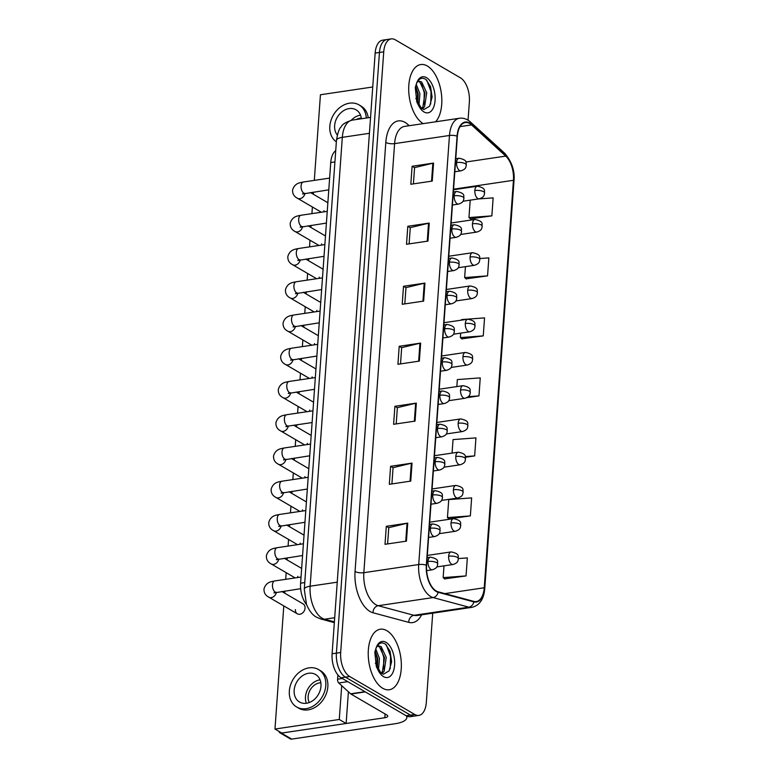<?xml version="1.0" encoding="UTF-8"?>
<svg xmlns="http://www.w3.org/2000/svg" width="778" height="778" viewBox="0 0 778 778"><rect width="100%" height="100%" fill="white"/><g stroke="black" fill="none" stroke-linecap="round" stroke-linejoin="round"><path stroke-width="1.17" d="M306.532 604.525A19.129 10.075 -98.4 0 1 300.59 583.189L330.747 162.553A19.129 10.075 -98.4 0 1 335.717 150.66M382.727 688.287A30.595 16.124 81.6 0 0 389.282 689.755A30.595 16.124 81.6 0 0 401.312 663.167A30.595 16.124 81.6 0 0 386.851 630.686A30.595 16.124 81.6 0 0 380.296 629.217A30.595 16.124 81.6 0 0 368.266 655.796A30.595 16.124 81.6 0 0 382.727 688.287A30.595 16.124 81.6 0 0 389.282 689.755A30.595 16.124 81.6 0 0 401.312 663.167A30.595 16.124 81.6 0 0 386.851 630.686A30.595 16.124 81.6 0 0 380.296 629.217A30.595 16.124 81.6 0 0 368.266 655.796A30.595 16.124 81.6 0 0 382.727 688.287M423.203 123.614A30.595 16.124 81.6 0 0 423.232 123.634A30.595 16.124 81.6 0 1 423.203 123.614A30.595 16.124 81.6 0 1 408.742 91.123A30.595 16.124 81.6 0 1 420.772 64.545A30.595 16.124 81.6 0 0 408.742 91.123A30.595 16.124 81.6 0 0 423.203 123.614M435.592 121.796A30.595 16.124 81.6 0 0 441.223 92.465A30.595 16.124 81.6 0 0 427.326 66.004A30.595 16.124 81.6 0 0 420.772 64.545A30.595 16.124 81.6 0 1 427.326 66.004A30.595 16.124 81.6 0 1 441.223 92.465A30.595 16.124 81.6 0 1 435.592 121.796M436.186 590.969A20.403 10.746 -98.4 0 1 426.597 565.373L457.357 136.315A20.403 10.746 -98.4 0 1 465.322 122.535A20.403 10.746 -98.4 0 1 471.575 124.908L505.739 156.096A20.403 10.746 -98.4 0 1 513.441 180.292L484.237 587.76A20.403 10.746 -98.4 0 1 476.272 601.55A20.403 10.746 -98.4 0 1 473.821 601.384L438.111 591.795A20.403 10.746 -98.4 0 1 436.186 590.969M436.147 591.455A20.909 11.018 81.6 0 0 438.121 592.291L473.841 601.89A20.909 11.018 81.6 0 0 484.509 587.925L513.713 180.447A20.909 11.018 81.6 0 0 505.826 155.649L471.653 124.47A20.909 11.018 81.6 0 0 457.085 136.16L426.325 565.217A20.909 11.018 81.6 0 0 436.147 591.455M418.846 715.4L410.278 716.674A19.129 10.075 81.6 0 1 406.174 715.75L341.095 677.774A19.129 10.075 81.6 0 1 332.109 653.773L375.161 53.099A19.129 10.075 81.6 0 1 382.63 40.174L386.919 39.532A19.129 10.075 81.6 0 0 379.45 52.457L336.397 653.141A19.129 10.075 81.6 0 0 345.383 677.132L410.463 715.118A19.129 10.075 81.6 0 0 414.567 716.032A19.129 10.075 81.6 0 1 410.463 715.118L345.383 677.132A19.129 10.075 81.6 0 1 336.397 653.141L379.45 52.457A19.129 10.075 81.6 0 1 386.919 39.532L391.208 38.9A19.129 10.075 81.6 0 0 383.739 51.825L340.676 652.499A19.129 10.075 81.6 0 0 349.662 676.5L414.752 714.476A19.129 10.075 81.6 0 0 418.846 715.4A19.129 10.075 81.6 0 0 426.315 702.476L432.714 613.171M413.419 183.88L414.577 167.62L432.84 163.215A5.096 1.682 4.1 0 1 433.55 163.079L412.107 166.259L410.823 184.26L432.257 181.079L433.55 163.079M414.577 167.698L412.107 166.259M409.111 243.884L410.278 227.633L428.542 223.218A5.096 1.682 4.1 0 1 429.242 223.082L407.808 226.272L406.515 244.273L427.958 241.092L429.242 223.082M410.278 227.711L407.808 226.272M404.813 303.897L405.98 287.636L424.243 283.231A5.096 1.682 4.1 0 1 424.944 283.095L403.51 286.275L402.216 304.276L423.65 301.096L424.944 283.095M405.97 287.714L403.51 286.275M387.609 543.929L388.776 527.669L407.04 523.263A5.096 1.682 4.1 0 1 407.74 523.127L386.306 526.307L385.013 544.308L406.447 541.128L407.74 523.127M388.767 527.747L386.306 526.307M391.908 483.916L393.075 467.666L411.338 463.25A5.096 1.682 4.1 0 1 412.039 463.114L390.605 466.304L389.311 484.305L410.745 481.115L412.039 463.114M393.065 467.743L390.605 466.304M396.206 423.913L397.373 407.653L415.637 403.247A5.096 1.682 4.1 0 1 416.337 403.111L394.903 406.291L393.61 424.292L415.053 421.112L416.337 403.111M397.373 407.73L394.903 406.291M400.514 363.9L401.681 347.649L419.935 343.234A5.096 1.682 4.1 0 1 420.645 343.098L399.202 346.288L397.918 364.289L419.352 361.099L420.645 343.098M401.672 347.727L399.202 346.288M468.055 120.201L469.377 101.792A19.129 10.075 81.6 0 0 460.391 77.8L395.302 39.814A19.129 10.075 81.6 0 0 391.208 38.9M466.139 278.855L487.553 275.869L488.847 257.868L479.861 258.539M470.437 218.842L491.861 215.866L493.145 197.865L478.207 198.974M465.468 457.26L474.658 455.898L475.942 437.888L453.039 439.599L452.076 453.088M448.925 518.887L470.35 515.902L471.643 497.901L448.741 499.602L447.447 517.603L449.13 519.052M444.627 578.89L466.051 575.915L467.345 557.904L458.427 558.575M461.831 338.858L483.255 335.882L484.548 317.881L461.646 319.583L461.607 320.108M466.819 397.694L478.956 395.885L480.25 377.884L457.338 379.586L456.842 386.598M478.956 395.885L468.288 396.683M474.658 455.898L465.302 456.589M470.35 515.902L447.447 517.603M443.995 565.849L443.149 577.616L444.831 579.065M466.051 575.915L443.149 577.616M460.673 333.14L460.352 337.584L462.035 339.033M483.255 335.882L460.352 337.584M465.439 266.65L464.651 277.571L466.333 279.02M487.553 275.869L464.651 277.571M470.204 200.16L468.959 217.568L470.632 219.017M491.861 215.866L468.959 217.568M380.568 672.377L383.408 674.225L389.117 670.879L391.635 661.728L390.06 651.225L385.47 644.174C381.453 641.587 378.254 643.095 375.862 648.696L374.811 652.304L376.348 666.678L378.176 670.296L380.568 672.377L375.375 663.07M375.774 648.93L379.44 658.48L378.497 669.722M375.171 650.768L377.748 658.733L377.398 667.913M376.834 646.664L378.507 645.847L381.162 646.606L386.248 657.468L384.147 671.2L382.027 673.68M377.67 646.1L379.46 646.858L384.546 657.721L382.445 671.453L381.259 673.067M386.326 644.913L390.566 656.282L390.216 668.73M380.909 648.21L383.758 657.293L383.554 669.07M375.045 651.274L376.951 658.305L377.174 667.495M421.054 107.695L423.884 109.552L429.602 106.207L432.111 97.055L430.535 86.553L425.945 79.492C421.929 76.905 418.729 78.413 416.337 84.014L415.287 87.632L416.823 101.996L418.652 105.614L421.054 107.695L415.851 98.398M416.249 84.257L419.925 93.807L418.972 105.04M415.647 86.095L418.224 94.06L417.874 103.241M417.309 81.991L418.982 81.175L421.647 81.923L426.723 92.796L424.623 106.528L422.503 108.998M418.146 81.427L419.945 82.176L425.021 93.049L422.921 106.781L421.734 108.395M426.801 80.241L431.041 91.6L430.691 104.058M421.394 83.538L424.234 92.611L424.029 104.398M415.52 86.591L417.426 93.623L417.65 102.822M337.885 674.915L337.574 679.204L342.339 678.504M406.486 715.925A25.499 8.432 4.1 0 1 406.836 717.559A25.499 8.432 4.1 0 1 395.098 723.735L291.672 739.1A3.19 2.499 120.3 0 1 290.282 738.857L280.002 732.857A3.19 2.499 -59.7 0 0 281.393 733.1L384.828 717.734A6.38 2.11 -175.9 0 0 387.755 716.198A6.38 2.11 -175.9 0 0 386.754 714.943L350.936 694.044A3.19 1.682 -98.4 0 1 350.645 693.82L338.78 682.987A3.19 1.682 -98.4 0 1 337.574 679.204M278.991 731.388A3.19 2.499 -59.7 0 0 280.002 732.857M324.008 210.653A5.738 4.493 -59.7 0 0 324.037 211.83M321.625 243.893A5.738 4.493 -59.7 0 0 321.654 245.07M319.243 277.133A5.738 4.493 -59.7 0 0 319.272 278.32M316.86 310.383A5.738 4.493 -59.7 0 0 316.889 311.56M314.477 343.623A5.738 4.493 -59.7 0 0 314.506 344.81M312.095 376.873A5.738 4.493 -59.7 0 0 312.124 378.05M309.712 410.113A5.738 4.493 -59.7 0 0 309.741 411.299M304.937 476.603A5.738 4.493 -59.7 0 0 304.976 477.78M302.554 509.853A5.738 4.493 -59.7 0 0 302.593 511.029M300.172 543.093A5.738 4.493 -59.7 0 0 300.211 544.269M297.789 576.342A5.738 4.493 -59.7 0 0 297.828 577.519M307.32 443.363A5.738 4.493 -59.7 0 0 307.359 444.539M295.407 609.582A5.738 4.493 -59.7 0 0 297.342 613.823A5.738 4.493 -59.7 0 0 302.224 613.249A5.738 4.493 -59.7 0 0 305.054 608.153A5.738 4.493 -59.7 0 0 303.128 603.913L281.84 591.494M283.795 605.916L274.974 729.044L339.276 719.485L341.707 685.661M372.73 86.99L320.439 94.76L314.302 180.389M313.456 192.108L313.31 194.228M312.396 206.987L311.92 213.629M311.074 225.357L310.918 227.477M310.004 240.227L309.527 246.869M308.691 258.597L308.535 260.718M307.621 273.477L307.145 280.119M306.308 291.847L306.153 293.967M305.239 306.717L304.762 313.359M303.926 325.087L303.77 327.207M302.856 339.957L302.379 346.609M301.543 358.337L301.387 360.457M300.473 373.207L299.997 379.849M299.16 391.577L299.005 393.697M298.091 406.447L297.614 413.099M296.778 424.817L296.622 426.937M295.708 439.696L295.232 446.339M294.395 458.067L294.24 460.187M293.325 472.936L292.849 479.588M292.013 491.307L291.857 493.427M290.943 506.186L290.466 512.828M289.63 524.557L289.474 526.677M288.56 539.426L288.084 546.078M287.247 557.797L287.092 559.917M286.178 572.676L285.701 579.318M284.865 591.047L284.709 593.167M274.974 729.044L281.821 733.041L346.132 723.482L348.408 691.778M339.276 719.485L346.132 723.482M294.162 690.251A15.939 12.477 -59.7 0 0 299.53 702.028A15.939 12.477 -59.7 0 0 313.106 700.424A15.939 12.477 -59.7 0 0 320.964 686.274A15.939 12.477 -59.7 0 0 315.596 674.497A15.939 12.477 -59.7 0 0 302.02 676.092A15.939 12.477 -59.7 0 0 294.162 690.251M320.059 679.836A15.939 12.477 -59.7 0 0 305.472 696.845A15.939 12.477 -59.7 0 0 306.376 703.283M320.837 682.753A12.749 9.978 -59.7 0 0 308.146 696.446A12.749 9.978 -59.7 0 0 309.294 702.524M296.642 706.978L298.694 708.184A21.677 16.97 -59.7 0 0 317.161 706.006A21.677 16.97 -59.7 0 0 327.839 686.75A21.677 16.97 -59.7 0 0 320.546 670.743L318.494 669.537A21.677 16.97 -59.7 0 0 300.026 671.715A21.677 16.97 -59.7 0 0 289.348 690.971A21.677 16.97 -59.7 0 0 296.642 706.978A21.677 16.97 -59.7 0 0 315.1 704.81A21.677 16.97 -59.7 0 0 325.788 685.554A21.677 16.97 -59.7 0 0 318.494 669.537M361.4 118.752A15.939 12.477 -59.7 0 0 356.071 109.824A15.939 12.477 -59.7 0 0 342.495 111.419A15.939 12.477 -59.7 0 0 334.647 125.579A15.939 12.477 -59.7 0 0 337.312 135.041M368.208 117.741A21.677 16.97 -59.7 0 0 361.021 106.061L358.969 104.865A21.677 16.97 -59.7 0 0 340.501 107.043A21.677 16.97 -59.7 0 0 329.823 126.289A21.677 16.97 -59.7 0 0 336.349 141.82M366.282 118.032A21.677 16.97 -59.7 0 0 358.969 104.865M361.313 118.081A12.749 9.978 -59.7 0 0 356.392 119.501M360.535 115.163A15.939 12.477 -59.7 0 0 351.238 120.298M304.762 582.566L300.59 583.189M334.91 161.931L330.747 162.553M421.608 614.824A31.879 16.795 -98.4 0 1 408.751 622.361L373.032 612.763A31.879 16.795 -98.4 0 1 355.05 571.49L385.81 142.432A6.38 2.11 -175.9 0 0 394.592 143.629L363.841 572.686A25.499 13.44 81.6 0 0 375.823 604.691A25.499 13.44 81.6 0 0 378.225 605.712L413.935 615.31A25.499 13.44 81.6 0 0 416.998 615.505L471.876 607.355A25.499 13.44 -98.4 0 1 468.813 607.161A6.38 5.281 -75 0 0 473.841 601.89M385.81 142.432A31.879 16.795 -98.4 0 1 405.085 122.418A31.879 16.795 -98.4 0 1 408.032 124.616L409.228 125.705M404.55 126.406A25.499 13.44 81.6 0 0 394.592 143.629L449.47 135.479A25.499 13.44 -98.4 0 1 459.428 118.256L404.55 126.406M408.751 622.361A6.38 5.281 105 0 1 413.935 615.31L468.813 607.161L433.103 597.562A25.499 13.44 -98.4 0 1 430.701 596.541A25.499 13.44 -98.4 0 1 418.72 564.536A6.38 2.11 4.1 0 1 426.325 565.217M438.121 592.291A6.38 5.281 -75 0 1 433.103 597.562L378.225 605.712A6.38 5.281 105 0 0 373.032 612.763M471.876 607.355C479.53 605.527 483.828 599.264 484.762 588.586A6.38 2.11 -175.9 0 0 484.509 587.925M513.713 180.447A6.38 2.11 4.1 0 1 513.976 181.109C515.017 171.082 511.924 161.795 504.689 153.266L470.525 122.078C467.121 119.015 463.425 117.741 459.428 118.256M505.826 155.649A6.38 4.551 -47.6 0 0 504.689 153.266M471.653 124.47A6.38 4.551 -47.6 0 0 470.525 122.078M457.085 136.16A6.38 2.11 -175.9 0 0 449.47 135.479L418.72 564.536L363.841 572.686A6.38 2.11 -175.9 0 1 355.05 571.49M383.739 51.825L375.161 53.099M340.676 652.499L332.109 653.773M349.662 676.5L341.095 677.774M414.752 714.476L406.174 715.75M407.935 125.9A6.38 4.551 132.4 0 1 408.032 124.616M513.441 180.292L453.564 189.19M505.739 156.096L465.866 162.018M471.575 124.908L460.022 126.629M484.237 587.76L444.88 593.614M419.935 343.234L418.652 361.206M415.637 403.247L414.353 421.219M411.338 463.25L410.045 481.222M407.04 523.263L405.746 541.235M424.243 283.231L422.95 301.203M428.542 223.218L427.258 241.19M432.84 163.215L431.557 181.186M369.414 133.31L342.32 137.336A12.749 4.221 -175.9 0 0 336.456 140.429C337.681 132.921 339.227 128.428 341.075 126.97C342.174 124.363 345.899 122.068 352.269 120.113A25.499 13.44 81.6 0 0 342.32 137.336L310.14 586.194A25.499 13.44 81.6 0 0 322.121 618.199A25.499 13.44 81.6 0 0 324.533 619.22L334.696 617.713M337.234 582.177L310.14 586.194A12.749 4.221 -175.9 0 0 304.276 589.286L336.456 140.429M334.336 622.633L320.876 619.016A12.749 10.561 -75 0 0 324.533 619.22L334.394 621.875M427.988 561.473A6.38 3.355 81.6 0 0 430.983 569.477A6.38 3.355 81.6 0 0 432.344 569.778C438.5 567.745 437.061 565.178 437.771 563.933A6.38 2.11 -175.9 0 0 436.769 562.679A6.38 2.11 4.1 0 0 427.988 561.473A6.38 3.355 81.6 0 1 430.477 557.165C440.601 559.236 436.643 562.63 437.771 563.933M275.179 592.029A5.738 3.024 81.6 0 0 276.414 592.301A5.738 4.493 120.3 0 1 268.809 597.173C265.376 595.423 263.781 592.651 264.024 588.829C266.232 581.497 272.193 581.633 274.722 580.952A5.738 3.024 81.6 0 0 272.514 584.492A5.738 3.024 81.6 0 0 275.179 592.029M448.634 556.212A6.38 3.355 81.6 0 0 451.629 564.206A6.38 3.355 81.6 0 0 453 564.517C459.146 562.484 457.717 559.907 458.417 558.662A6.38 2.11 -175.9 0 0 457.415 557.408A6.38 2.11 4.1 0 0 448.634 556.212A6.38 3.355 81.6 0 1 451.123 551.903C461.247 553.965 457.289 557.359 458.417 558.662M430.37 528.233A6.38 3.355 81.6 0 0 433.365 536.227A6.38 3.355 81.6 0 0 434.727 536.538C440.883 534.505 439.444 531.928 440.154 530.684A6.38 2.11 -175.9 0 0 439.152 529.429A6.38 2.11 4.1 0 0 430.37 528.233A6.38 3.355 81.6 0 1 432.86 523.925C442.983 525.986 439.025 529.38 440.154 530.684M277.561 558.779A5.738 3.024 81.6 0 0 278.796 559.051A5.738 4.493 120.3 0 1 271.191 563.924C267.758 562.183 266.164 559.401 266.407 555.58C268.614 548.257 274.576 548.393 277.104 547.702A5.738 3.024 81.6 0 0 274.897 551.242A5.738 3.024 81.6 0 0 277.561 558.779M432.753 494.983A6.38 3.355 81.6 0 0 435.748 502.987A6.38 3.355 81.6 0 0 437.11 503.288C443.266 501.265 441.826 498.688 442.536 497.443A6.38 2.11 -175.9 0 0 441.534 496.189A6.38 2.11 4.1 0 0 432.753 494.983A6.38 3.355 81.6 0 1 435.242 490.675C445.366 492.746 441.408 496.14 442.536 497.443M279.944 525.539A5.738 3.024 81.6 0 0 281.179 525.811A5.738 4.493 120.3 0 1 273.574 530.684C270.141 528.943 268.546 526.161 268.789 522.339C270.997 515.007 276.958 515.143 279.487 514.462A5.738 3.024 81.6 0 0 277.279 518.002A5.738 3.024 81.6 0 0 279.944 525.539M435.135 461.743A6.38 3.355 81.6 0 0 438.131 469.737A6.38 3.355 81.6 0 0 439.502 470.048C445.648 468.016 444.219 465.439 444.919 464.194A6.38 2.11 -175.9 0 0 443.917 462.949A6.38 2.11 4.1 0 0 435.135 461.743A6.38 3.355 81.6 0 1 437.625 457.435C447.749 459.497 443.791 462.891 444.919 464.194M282.326 492.289A5.738 3.024 81.6 0 0 283.562 492.562A5.738 4.493 120.3 0 1 275.957 497.434C272.524 495.693 270.929 492.912 271.172 489.09C273.379 481.767 279.341 481.903 281.869 481.212A5.738 3.024 81.6 0 0 279.662 484.752A5.738 3.024 81.6 0 0 282.326 492.289M437.518 428.493A6.38 3.355 81.6 0 0 440.513 436.497A6.38 3.355 81.6 0 0 441.885 436.798C448.031 434.776 446.601 432.198 447.301 430.954A6.38 2.11 -175.9 0 0 446.3 429.699A6.38 2.11 4.1 0 0 437.518 428.493A6.38 3.355 81.6 0 1 440.008 424.195C450.131 426.256 446.173 429.651 447.301 430.954M284.709 459.049A5.738 3.024 81.6 0 0 285.944 459.321A5.738 4.493 120.3 0 1 278.339 464.194C274.906 462.453 273.311 459.672 273.555 455.85C275.762 448.517 281.724 448.653 284.252 447.972A5.738 3.024 81.6 0 0 282.044 451.512A5.738 3.024 81.6 0 0 284.709 459.049M451.016 522.962A6.38 3.355 81.6 0 0 454.012 530.966A6.38 3.355 81.6 0 0 455.383 531.267C461.529 529.235 460.099 526.667 460.8 525.422A6.38 2.11 -175.9 0 0 459.798 524.168A6.38 2.11 4.1 0 0 451.016 522.962A6.38 3.355 81.6 0 1 453.506 518.654C463.63 520.725 459.672 524.119 460.8 525.422M453.399 489.722A6.38 3.355 81.6 0 0 456.394 497.716A6.38 3.355 81.6 0 0 457.765 498.027C463.912 495.994 462.482 493.417 463.182 492.173A6.38 2.11 -175.9 0 0 462.181 490.918A6.38 2.11 4.1 0 0 453.399 489.722A6.38 3.355 81.6 0 1 455.889 485.414C466.012 487.475 462.054 490.869 463.182 492.173M455.782 456.472A6.38 3.355 81.6 0 0 458.777 464.476A6.38 3.355 81.6 0 0 460.148 464.777C466.294 462.745 464.865 460.177 465.565 458.932A6.38 2.11 -175.9 0 0 464.563 457.678A6.38 2.11 4.1 0 0 455.782 456.472A6.38 3.355 81.6 0 1 458.271 452.164C468.395 454.235 464.437 457.629 465.565 458.932M378.176 670.296A18.234 9.608 81.6 0 0 383.554 676.656A18.234 9.608 81.6 0 0 394.592 665.2A18.234 9.608 81.6 0 0 386.024 642.317A18.234 9.608 81.6 0 0 375.862 648.696M418.652 105.614A18.234 9.608 81.6 0 0 424.039 111.974A18.234 9.608 81.6 0 0 435.067 100.527A18.234 9.608 81.6 0 0 426.5 77.644A18.234 9.608 81.6 0 0 416.337 84.014M385.091 713.971L384.828 717.734M365.31 691.905L350.936 694.044M281.393 733.1L291.672 739.1M350.645 693.82L364.95 691.7M347.747 681.654L338.78 682.987M439.901 395.253A6.38 3.355 81.6 0 0 442.896 403.257A6.38 3.355 81.6 0 0 444.267 403.558C450.413 401.526 448.984 398.958 449.684 397.704A6.38 2.11 -175.9 0 0 448.682 396.459A6.38 2.11 4.1 0 0 439.901 395.253A6.38 3.355 81.6 0 1 442.39 390.945C452.514 393.016 448.556 396.401 449.684 397.704M312.951 410.823L286.635 414.723A5.738 3.024 81.6 0 0 284.427 418.263A5.738 3.024 81.6 0 0 287.092 425.799A5.738 3.024 81.6 0 0 288.327 426.081L285.905 426.704L286.829 425.634M288.327 426.072A5.738 4.493 120.3 0 1 280.722 430.944C277.289 429.203 275.694 426.422 275.947 422.61C278.154 415.277 284.106 415.413 286.635 414.723M442.283 362.013A6.38 3.355 81.6 0 0 445.279 370.007A6.38 3.355 81.6 0 0 446.65 370.309C452.796 368.286 451.366 365.709 452.067 364.464A6.38 2.11 -175.9 0 0 451.065 363.209A6.38 2.11 4.1 0 0 442.283 362.013A6.38 3.355 81.6 0 1 444.773 357.705C454.897 359.767 450.939 363.161 452.067 364.464M289.474 392.559A5.738 3.024 81.6 0 0 290.709 392.832A5.738 4.493 120.3 0 1 283.104 397.704C279.672 395.963 278.077 393.182 278.329 389.36C280.537 382.027 286.489 382.163 289.017 381.483A5.738 3.024 81.6 0 0 286.81 385.022A5.738 3.024 81.6 0 0 289.474 392.559M444.666 328.763A6.38 3.355 81.6 0 0 447.661 336.767A6.38 3.355 81.6 0 0 449.032 337.069C455.179 335.036 453.749 332.469 454.449 331.214A6.38 2.11 -175.9 0 0 453.448 329.969A6.38 2.11 4.1 0 0 444.666 328.763A6.38 3.355 81.6 0 1 447.156 324.455C457.279 326.527 453.321 329.921 454.449 331.214M291.857 359.31A5.738 3.024 81.6 0 0 293.092 359.592A5.738 4.493 120.3 0 1 285.487 364.454C282.054 362.713 280.459 359.932 280.712 356.12C282.92 348.787 288.871 348.923 291.4 348.243A5.738 3.024 81.6 0 0 289.192 351.782A5.738 3.024 81.6 0 0 291.857 359.31M458.164 423.232A6.38 3.355 81.6 0 0 461.159 431.226A6.38 3.355 81.6 0 0 462.531 431.537C468.677 429.505 467.247 426.928 467.948 425.683A6.38 2.11 -175.9 0 0 466.946 424.428A6.38 2.11 4.1 0 0 458.164 423.232A6.38 3.355 81.6 0 1 460.654 418.924C470.778 420.986 466.819 424.38 467.948 425.683M460.547 389.982A6.38 3.355 81.6 0 0 463.542 397.986A6.38 3.355 81.6 0 0 464.913 398.287C471.06 396.255 469.63 393.687 470.33 392.443A6.38 2.11 -175.9 0 0 469.338 391.188A6.38 2.11 4.1 0 0 460.547 389.982A6.38 3.355 81.6 0 1 463.036 385.674C473.16 387.745 469.202 391.139 470.33 392.443M462.929 356.742A6.38 3.355 81.6 0 0 465.925 364.736A6.38 3.355 81.6 0 0 467.296 365.047C473.442 363.015 472.013 360.438 472.713 359.193A6.38 2.11 -175.9 0 0 471.721 357.948A6.38 2.11 4.1 0 0 462.929 356.742A6.38 3.355 81.6 0 1 465.419 352.434C475.543 354.496 471.585 357.89 472.713 359.193M447.049 295.523A6.38 3.355 81.6 0 0 450.044 303.517A6.38 3.355 81.6 0 0 451.415 303.828C457.561 301.796 456.132 299.219 456.832 297.974A6.38 2.11 -175.9 0 0 455.83 296.719A6.38 2.11 4.1 0 0 447.049 295.523A6.38 3.355 81.6 0 1 449.538 291.215C459.662 293.277 455.704 296.671 456.832 297.974M294.24 326.07A5.738 3.024 81.6 0 0 295.475 326.342A5.738 4.493 120.3 0 1 287.87 331.214C284.437 329.473 282.842 326.692 283.095 322.87C285.302 315.537 291.254 315.674 293.792 314.993A5.738 3.024 81.6 0 0 291.575 318.533A5.738 3.024 81.6 0 0 294.24 326.07M449.431 262.274A6.38 3.355 81.6 0 0 452.426 270.277A6.38 3.355 81.6 0 0 453.798 270.579C459.944 268.546 458.514 265.979 459.214 264.734A6.38 2.11 -175.9 0 0 458.213 263.479A6.38 2.11 4.1 0 0 449.431 262.274A6.38 3.355 81.6 0 1 451.921 257.965C462.044 260.037 458.086 263.431 459.214 264.734M296.622 292.829A5.738 3.024 81.6 0 0 297.857 293.102A5.738 4.493 120.3 0 1 290.252 297.974C286.819 296.224 285.225 293.452 285.477 289.63C287.685 282.297 293.637 282.433 296.175 281.753A5.738 3.024 81.6 0 0 293.958 285.293A5.738 3.024 81.6 0 0 296.622 292.829M451.814 229.033A6.38 3.355 81.6 0 0 454.809 237.027A6.38 3.355 81.6 0 0 456.18 237.339C462.327 235.306 460.897 232.729 461.597 231.484A6.38 2.11 -175.9 0 0 460.605 230.23A6.38 2.11 4.1 0 0 451.814 229.033A6.38 3.355 81.6 0 1 454.303 224.725C464.427 226.787 460.469 230.181 461.597 231.484M299.005 259.58A5.738 3.024 81.6 0 0 300.24 259.852A5.738 4.493 120.3 0 1 292.635 264.724C289.202 262.983 287.607 260.202 287.86 256.38C290.068 249.048 296.019 249.193 298.558 248.503A5.738 3.024 81.6 0 0 296.34 252.043A5.738 3.024 81.6 0 0 299.005 259.58M454.196 195.784A6.38 3.355 81.6 0 0 457.192 203.787A6.38 3.355 81.6 0 0 458.563 204.089C464.709 202.056 463.28 199.489 463.98 198.244A6.38 2.11 -175.9 0 0 462.988 196.99A6.38 2.11 4.1 0 0 454.196 195.784A6.38 3.355 81.6 0 1 456.686 191.476C466.81 193.547 462.852 196.941 463.98 198.244M301.387 226.34A5.738 3.024 81.6 0 0 302.623 226.612A5.738 4.493 120.3 0 1 295.018 231.484C291.585 229.743 290 226.962 290.243 223.14C292.45 215.807 298.402 215.944 300.94 215.263A5.738 3.024 81.6 0 0 298.723 218.803A5.738 3.024 81.6 0 0 301.387 226.34M456.579 162.544A6.38 3.355 81.6 0 0 459.574 170.538A6.38 3.355 81.6 0 0 460.946 170.849C467.092 168.816 465.662 166.239 466.362 164.994A6.38 2.11 -175.9 0 0 465.37 163.75A6.38 2.11 4.1 0 0 456.579 162.544A6.38 3.355 81.6 0 1 459.069 158.235C469.192 160.297 465.234 163.691 466.362 164.994M303.78 193.09A5.738 3.024 81.6 0 0 305.005 193.362A5.738 4.493 120.3 0 1 297.4 198.234C293.967 196.494 292.382 193.712 292.625 189.89C294.833 182.567 300.785 182.704 303.323 182.013A5.738 3.024 81.6 0 0 301.105 185.553A5.738 3.024 81.6 0 0 303.78 193.09M465.312 323.492A6.38 3.355 81.6 0 0 468.307 331.496A6.38 3.355 81.6 0 0 469.679 331.798C475.825 329.775 474.395 327.198 475.095 325.953A6.38 2.11 -175.9 0 0 474.103 324.698A6.38 2.11 4.1 0 0 465.312 323.492A6.38 3.355 81.6 0 1 467.802 319.194C477.925 321.256 473.967 324.65 475.095 325.953M467.695 290.252A6.38 3.355 81.6 0 0 470.69 298.256A6.38 3.355 81.6 0 0 472.061 298.558C478.207 296.525 476.778 293.958 477.478 292.703A6.38 2.11 -175.9 0 0 476.486 291.458A6.38 2.11 4.1 0 0 467.695 290.252A6.38 3.355 81.6 0 1 470.184 285.944C480.308 288.016 476.35 291.4 477.478 292.703M470.077 257.003A6.38 3.355 81.6 0 0 473.073 265.006A6.38 3.355 81.6 0 0 474.444 265.308C480.59 263.285 479.16 260.708 479.861 259.463A6.38 2.11 -175.9 0 0 478.869 258.208A6.38 2.11 4.1 0 0 470.077 257.003A6.38 3.355 81.6 0 1 472.567 252.704C482.691 254.766 478.733 258.16 479.861 259.463M472.46 223.763A6.38 3.355 81.6 0 0 475.455 231.766A6.38 3.355 81.6 0 0 476.826 232.068C482.973 230.035 481.543 227.468 482.243 226.213A6.38 2.11 -175.9 0 0 481.251 224.968A6.38 2.11 4.1 0 0 472.46 223.763A6.38 3.355 81.6 0 1 474.95 219.454C485.073 221.526 481.115 224.92 482.243 226.213M474.843 190.522A6.38 3.355 81.6 0 0 477.838 198.516A6.38 3.355 81.6 0 0 479.209 198.828C485.355 196.795 483.926 194.218 484.636 192.973A6.38 2.11 -175.9 0 0 483.634 191.719A6.38 2.11 4.1 0 0 474.843 190.522A6.38 3.355 81.6 0 1 477.332 186.214C487.456 188.276 483.498 191.67 484.636 192.973M484.762 588.586L513.976 181.109M320.876 619.016L316.558 617.207C312.707 615.281 309.352 611.031 306.503 604.467L304.276 589.286M352.269 120.113L370.552 117.4M300.658 588.693L273.992 592.924L274.916 591.854M301.028 577.043L274.722 580.952M427.151 557.661L430.477 557.165M426.626 570.634L432.344 569.778M268.809 597.173L297.342 613.823M427.317 555.434L451.123 551.903M436.769 566.919L453 564.517M302.574 555.521L276.375 559.683L277.299 558.604M303.41 543.793L277.104 547.702M429.534 524.421L432.86 523.925M284.223 558.244L301.65 568.417M428.6 537.442L434.727 536.538M271.191 563.924L295.163 577.918M304.957 522.281L278.757 526.434L279.681 525.364M305.793 510.553L279.487 514.462M431.916 491.171L435.242 490.675M286.605 525.004L304.033 535.167M430.983 504.202L437.11 503.288M273.574 530.684L297.546 544.668M307.339 489.031L281.14 493.194L282.064 492.114M308.185 477.303L281.869 481.212M434.299 457.931L437.625 457.435M288.998 491.754L306.415 501.927M433.365 470.953L439.502 470.048M275.957 497.434L299.929 511.428M309.722 455.791L283.523 459.944L284.447 458.874M310.568 444.063L284.252 447.972M436.682 424.681L440.008 424.195M291.38 458.514L308.798 468.677M435.748 437.713L441.885 436.798M278.339 464.194L302.311 478.178M429.699 522.194L453.506 518.654M439.152 533.679L455.383 531.267M432.082 488.944L455.889 485.414M441.544 500.429L457.765 498.027M434.464 455.704L458.271 452.164M443.927 467.189L460.148 464.777M406.933 716.149L406.836 717.559M439.064 391.441L442.39 390.945M293.763 425.274L311.181 435.437M312.104 422.542L288.327 426.081M438.131 404.472L444.267 403.558M280.722 430.944L304.694 444.938M314.487 389.301L288.288 393.464L289.212 392.384M315.333 377.573L289.017 381.483M441.447 358.191L444.773 357.705M296.146 392.024L313.563 402.197M440.513 371.223L446.65 370.309M283.104 397.704L307.077 411.688M316.87 356.052L290.671 360.214L291.594 359.144M317.716 344.333L291.4 348.243M443.83 324.951L447.156 324.455M298.528 358.784L315.946 368.947M442.896 337.983L449.032 337.069M285.487 364.454L309.459 378.448M436.847 422.464L460.654 418.924M446.309 433.939L462.531 431.537M439.23 389.214L463.036 385.674M448.692 400.699L464.913 398.287M441.612 355.974L465.419 352.434M451.075 367.459L467.296 365.047M319.252 322.812L293.053 326.974L293.987 325.894M320.098 311.083L293.792 314.993M446.222 291.711L449.538 291.215M300.911 325.535L318.328 335.707M445.279 304.733L451.415 303.828M287.87 331.214L311.842 345.199M321.635 289.562L295.436 293.724L296.369 292.654M322.481 277.843L296.175 281.753M448.605 258.461L451.921 257.965M303.294 292.295L320.711 302.457M447.671 271.493L453.798 270.579M290.252 297.974L314.224 311.959M324.018 256.322L297.818 260.484L298.752 259.405M324.864 244.593L298.558 248.503M450.987 225.221L454.303 224.725M305.676 259.045L323.094 269.217M450.054 238.243L456.18 237.339M292.635 264.724L316.607 278.709M326.4 223.082L300.201 227.234L301.135 226.165M327.246 211.353L300.94 215.263M453.37 191.972L456.686 191.476M308.059 225.805L325.476 235.967M452.436 205.003L458.563 204.089M295.018 231.484L318.99 245.469M328.783 189.832L302.584 193.994L303.517 192.915M329.629 178.104L303.323 182.013M455.752 158.731L459.069 158.235M310.441 192.555L327.859 202.727M454.819 171.753L460.946 170.849M297.4 198.234L321.372 212.229M443.995 322.724L467.802 319.194M453.457 334.209L469.679 331.798M446.377 289.484L470.184 285.944M455.84 300.969L472.061 298.558M448.76 256.234L472.567 252.704M458.223 267.72L474.444 265.308M451.143 222.994L474.95 219.454M460.605 234.479L476.826 232.068M453.525 189.744L477.332 186.214M462.988 201.23L479.209 198.828"/></g></svg>
